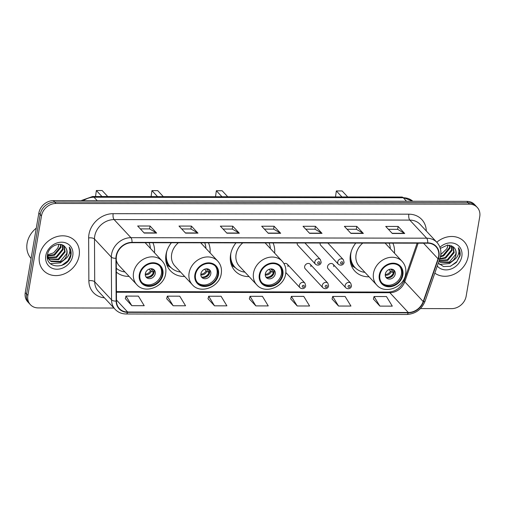 <?xml version="1.0" encoding="UTF-8"?>
<svg xmlns="http://www.w3.org/2000/svg" width="505" height="505" viewBox="0 0 505 505"><rect width="100%" height="100%" fill="white"/><g stroke="black" fill="none" stroke-linecap="round" stroke-linejoin="round"><path stroke-width="0.76" d="M355.791 243.075A23.88 20.162 137 0 0 350.407 254.798A23.88 20.162 137 0 0 354.845 271.109A23.88 20.162 137 0 0 369.067 276.803M235.974 242.873A23.88 20.162 137 0 0 230.589 254.589A23.88 20.162 137 0 0 235.021 270.901A23.88 20.162 137 0 0 249.085 276.595M171.391 242.76A23.88 20.162 137 0 0 166.006 254.482A23.88 20.162 137 0 0 170.444 270.794A23.88 20.162 137 0 0 184.666 276.481M116.339 272.094A23.88 20.162 137 0 0 129.097 276.386M310.846 266.545A3.377 2.853 137 0 0 310.215 264.241A3.377 2.853 137 0 0 306.971 263.698A3.377 2.853 137 0 0 304.641 266.539A3.377 2.853 137 0 0 305.272 268.843L322.878 287.749A3.377 2.853 -43 0 1 322.247 285.445A3.377 2.853 -43 0 1 324.576 282.604A3.377 2.853 -43 0 1 327.821 283.147L328.603 285.83C328.105 288.885 324.778 289.403 322.878 287.749M333.748 266.589A3.377 2.853 137 0 0 333.123 264.279A3.377 2.853 137 0 0 329.879 263.736A3.377 2.853 137 0 0 327.549 266.577A3.377 2.853 137 0 0 328.174 268.887L345.78 287.793A3.377 2.853 -43 0 1 345.155 285.483A3.377 2.853 -43 0 1 347.484 282.642A3.377 2.853 -43 0 1 350.729 283.185L351.512 285.868C351.013 288.929 347.686 289.447 345.78 287.793M320.12 243.019A3.377 2.853 137 0 0 320.751 245.323L338.356 264.229A3.377 2.853 -43 0 1 337.725 261.918A3.377 2.853 -43 0 1 340.054 259.078A3.377 2.853 -43 0 1 343.299 259.62L327.852 243.031M297.211 242.974A3.377 2.853 137 0 0 297.843 245.278L315.448 264.184A3.377 2.853 -43 0 1 314.823 261.88A3.377 2.853 -43 0 1 317.146 259.04A3.377 2.853 -43 0 1 320.397 259.583L304.944 242.987M210.061 252.835A23.88 20.162 137 0 0 208.451 242.823M274.625 253.106A23.88 20.162 137 0 0 273.035 242.937M394.462 253.156A23.88 20.162 137 0 0 392.852 243.145M154.492 252.74A23.88 20.162 137 0 0 152.882 242.728M287.938 266.507A3.377 2.853 137 0 0 287.313 264.197A3.377 2.853 137 0 0 283.993 263.692M420.463 308.574L451.615 308.631A13.515 11.413 137 0 0 466.147 296.214L479.75 216.626A13.515 11.413 137 0 0 477.238 207.397L474.605 204.569A13.515 11.413 137 0 0 466.841 201.343L53.385 200.63A13.515 11.413 137 0 0 38.853 213.041L25.25 292.629A13.515 11.413 137 0 0 27.762 301.864L29.075 303.278A13.515 11.413 137 0 1 26.569 294.043A13.515 11.413 137 0 0 29.075 303.278L30.395 304.692A13.515 11.413 137 0 0 38.159 307.911L113.934 308.044M477.238 207.397A13.515 11.413 137 0 0 469.473 204.171L56.017 203.458A13.515 11.413 137 0 0 41.486 215.869L40.173 214.455L26.569 294.043L40.173 214.455A13.515 11.413 137 0 1 54.698 202.044A13.515 11.413 137 0 0 40.173 214.455L38.853 213.041M469.473 204.171L468.154 202.757L54.698 202.044L468.154 202.757A13.515 11.413 137 0 1 475.925 205.983A13.515 11.413 137 0 0 468.154 202.757L466.841 201.343M39.441 255.669A21.627 18.262 137 0 0 43.455 270.446A21.627 18.262 137 0 0 64.236 273.906A21.627 18.262 137 0 0 79.133 255.738A21.627 18.262 137 0 0 75.112 240.967A21.627 18.262 137 0 0 54.338 237.508A21.627 18.262 137 0 0 39.441 255.669A21.627 18.262 137 0 0 43.455 270.446A21.627 18.262 137 0 0 64.236 273.906A21.627 18.262 137 0 0 79.133 255.738A21.627 18.262 137 0 0 75.112 240.967A21.627 18.262 137 0 0 54.338 237.508A21.627 18.262 137 0 0 39.441 255.669M434.818 273.142A21.627 18.262 137 0 0 454.91 273.836A21.627 18.262 137 0 0 468.192 256.414A21.627 18.262 137 0 0 464.177 241.643A21.627 18.262 137 0 0 436.774 242.236A21.627 18.262 137 0 1 464.177 241.643L464.177 241.643A21.627 18.262 137 0 1 468.192 256.414A21.627 18.262 137 0 1 454.91 273.836A21.627 18.262 137 0 1 434.818 273.142M116.466 255.934A14.418 12.177 -43 0 1 131.963 242.69L427.666 243.202A14.418 12.177 -43 0 1 435.948 246.642A14.418 12.177 -43 0 1 438.037 258.794L423.196 301.554A14.418 12.177 -43 0 1 408.292 312.494L127.639 312.008A14.418 12.177 -43 0 1 119.35 308.574A14.418 12.177 -43 0 1 116.485 301.024L116.27 258.238A14.418 12.177 -43 0 1 116.466 255.934M116.131 255.934A14.778 12.48 137 0 0 115.935 258.295L116.15 301.081A14.778 12.48 137 0 0 127.582 312.342L408.236 312.829A14.778 12.48 137 0 0 423.512 301.618L438.353 258.85A14.778 12.48 137 0 0 427.722 242.873L132.02 242.362A14.778 12.48 137 0 0 116.131 255.934M388.427 229.32L397.675 229.339L404.473 233.316A3.604 1.433 90.1 0 1 404.713 233.512L398.129 226.442L385.725 226.423L392.309 233.493L404.713 233.512M397.637 229.339L398.129 226.442M347.08 229.251L356.328 229.264L363.127 233.247A3.604 1.433 90.1 0 1 363.366 233.443L356.783 226.373L344.378 226.354L350.962 233.417L363.366 233.443M356.29 229.264L356.783 226.373M305.733 229.182L314.981 229.194L321.786 233.171A3.604 1.433 90.1 0 1 322.02 233.367L315.442 226.303L303.038 226.278L309.615 233.348L322.02 233.367M314.943 229.194L315.442 226.303M140.352 228.891L149.6 228.91L156.398 232.887A3.604 1.433 90.1 0 1 156.638 233.083L150.054 226.013L137.65 225.994L144.234 233.064L156.638 233.083M149.562 228.91L150.054 226.013M181.699 228.967L190.947 228.98L197.745 232.957A3.604 1.433 90.1 0 1 197.985 233.152L191.401 226.089L178.997 226.063L185.581 233.133L197.985 233.152M190.909 228.98L191.401 226.089M223.046 229.036L232.294 229.049L239.092 233.032A3.604 1.433 90.1 0 1 239.332 233.228L232.748 226.158L220.344 226.139L226.928 233.203L239.332 233.228M232.256 229.049L232.748 226.158M264.386 229.106L273.641 229.125L280.439 233.102A3.604 1.433 90.1 0 1 280.673 233.297L274.095 226.227L261.691 226.208L268.269 233.278L280.673 233.297M273.596 229.125L274.095 226.227M41.486 215.869L27.882 295.457A13.515 11.413 137 0 0 30.395 304.692M332.05 298.973L338.552 306.043L350.95 306.062L345.111 296.467L332.707 296.448L332.031 299.042M373.397 299.042L379.893 306.112L392.297 306.137L386.458 296.542L374.053 296.517L373.378 299.118M208.016 298.758L214.511 305.828L226.915 305.847L221.076 296.252L208.672 296.233L207.997 298.827M166.669 298.689L173.164 305.752L185.569 305.777L179.73 296.183L167.325 296.164L166.65 298.758M125.322 298.613L131.824 305.683L144.222 305.702L138.383 296.113L125.979 296.088L125.303 298.689M290.703 298.903L297.205 305.967L309.609 305.992L303.77 296.397L291.366 296.378L290.684 298.973M255.858 305.897L268.262 305.916L262.423 296.328L250.019 296.302L249.344 298.903L255.858 305.897L250.019 296.302M214.511 305.828L208.672 296.233M173.164 305.752L167.325 296.164M131.824 305.683L125.979 296.088M297.205 305.967L291.366 296.378M338.552 306.043L332.707 296.448M379.893 306.112L374.053 296.517M36.272 228.146A22.529 19.02 137 0 0 27.093 243.303A22.529 19.02 137 0 0 31.089 258.478M61.073 244.565L60.953 247.475L54.546 255.208L47.533 255.991M60.6 244.47L60.43 246.913L54.022 254.646L47.464 255.53M62.74 245.152L63.043 249.716L56.636 257.449L48 257.657M62.355 244.975L62.519 249.161L56.112 256.893L47.855 257.266M64.084 246.011L65.132 251.963L58.725 259.696L48.714 259.09M48.411 258.85L47.565 258.068M63.775 245.771L64.608 251.402L58.201 259.134L48.518 258.749M48.196 258.528L47.438 257.904M64.975 246.869C60.436 241.011 48.707 246.137 47.565 254.438C44.276 269.152 67.822 269.796 70.82 255.877L70.959 255.177C71.451 252.102 70.889 249.401 69.286 247.071C70.189 249.375 70.069 251.869 68.933 254.552C67.916 256.837 66.199 258.642 63.775 259.974A10.188 8.598 137 0 0 66.988 253.958A10.188 8.598 137 0 0 65.094 246.995A10.188 8.598 137 0 0 64.975 246.869C66.654 248.706 67.228 250.966 66.698 253.649L60.291 261.382L50.595 260.99L49.402 260.024M63.775 259.974L60.815 261.937L51.119 261.552L49.654 260.315L47.438 255.265M49.654 260.315L47.356 256.774M59.003 244.351L57.791 248.043L53.549 252.879L47.495 254.855M57.791 248.043A10.188 8.598 137 0 0 58.757 245.121A10.188 8.598 137 0 0 58.858 244.357M45.803 255.681A14.689 12.404 137 0 0 56.977 269.222A14.689 12.404 137 0 0 72.764 255.732A14.689 12.404 137 0 0 61.597 242.192A14.689 12.404 137 0 0 45.803 255.681M69.286 247.071L70.719 254.911L67.866 260.832L61.654 265.472M65.637 258.756L60.373 262.865L50.374 263.698M139.942 274.543A12.164 10.27 137 0 0 142.202 282.857A12.164 10.27 137 0 0 153.892 284.801A12.164 10.27 137 0 0 162.269 274.581A12.164 10.27 137 0 0 160.009 266.274A12.164 10.27 137 0 0 148.325 264.33A12.164 10.27 137 0 0 139.942 274.543M141.81 282.402A12.164 10.27 137 0 0 153.387 283.778A12.164 10.27 137 0 0 161.448 273.697A12.164 10.27 137 0 0 159.586 265.845M150.357 248.309A21.311 17.997 137 0 0 149.158 242.722M116.283 260.189A17.347 14.645 137 0 0 119.325 265.889L136.767 284.618A17.347 14.645 -43 0 1 133.541 272.769A17.347 14.645 -43 0 1 145.49 258.2A17.347 14.645 -43 0 1 162.155 260.978C165.261 264.462 166.435 268.666 165.684 273.577C164.081 286.935 144.948 294.421 136.767 284.618M116.32 268.307A21.311 17.997 137 0 0 124.969 271.949M107.735 196.527L102.155 190.536L96.367 190.524L101.947 196.521M96.367 190.524L95.54 196.508M145.32 273.672A5.41 4.564 137 0 0 146.33 277.365A5.41 4.564 137 0 0 151.519 278.23A5.41 4.564 137 0 0 155.243 273.691A5.41 4.564 137 0 0 154.24 269.998A5.41 4.564 137 0 0 149.044 269.133A5.41 4.564 137 0 0 145.32 273.672M145.819 276.683A5.41 4.564 137 0 0 150.818 276.784A5.41 4.564 137 0 0 154.094 272.454A5.41 4.564 137 0 0 153.596 269.443M151.607 268.729L153.848 269.973M150.78 268.717L154.12 272.302M153.81 273.489A7.209 6.085 -43 0 1 149.84 277.182M146.305 276.967A6.306 5.328 -43 0 0 153.425 272.46L154.094 272.46M153.425 272.46L150.496 270.693L149.044 269.133M450.138 245.241L450.012 248.151L443.605 255.883L440.392 256.849M449.665 245.146L449.494 247.589L443.081 255.322L440.549 256.168M451.798 245.828L452.101 250.392L445.694 258.124L439.691 259.103M451.419 245.651L451.584 249.83L445.17 257.563L439.861 258.611M453.149 246.68L454.191 252.639L447.784 260.372L439.173 260.586M452.84 246.446L453.673 252.077L447.26 259.81L439.274 260.29M438.296 263.118L443.51 266.558L450.239 266.312L456.305 262.537L460.023 255.846C460.509 252.778 459.954 250.076 458.344 247.747C459.253 250.051 459.133 252.544 457.997 255.227C456.981 257.512 455.257 259.317 452.834 260.643A10.188 8.598 137 0 0 456.047 254.627A10.188 8.598 137 0 0 454.159 247.671A10.188 8.598 137 0 0 454.033 247.545C455.712 249.382 456.293 251.641 455.762 254.318L449.349 262.051L439.659 261.659L438.978 261.154M452.834 260.643L449.873 262.613L440.177 262.221L438.952 261.224M448.068 245.026L446.856 248.719L440.808 254.533M446.856 248.719A10.188 8.598 137 0 0 447.821 245.796A10.188 8.598 137 0 0 447.922 245.026M437.279 266.04A14.689 12.404 137 0 0 451.457 268.843A14.689 12.404 137 0 0 461.829 256.401A14.689 12.404 137 0 0 455.371 243.789A14.689 12.404 137 0 0 439.943 247.254M454.033 247.545L447.581 245.045L440.328 248.428M458.344 247.747L459.777 255.587L456.924 261.508L450.719 266.148M454.702 259.431L449.437 263.541L439.432 264.374M195.511 274.644A12.164 10.27 137 0 0 197.771 282.952A12.164 10.27 137 0 0 209.461 284.896A12.164 10.27 137 0 0 217.838 274.682A12.164 10.27 137 0 0 215.578 266.369A12.164 10.27 137 0 0 203.894 264.424A12.164 10.27 137 0 0 195.511 274.644M197.373 282.497A12.164 10.27 137 0 0 208.956 283.873A12.164 10.27 137 0 0 217.017 273.798A12.164 10.27 137 0 0 215.155 265.939M205.926 248.403A21.311 17.997 137 0 0 204.727 242.817M166.871 251.01A21.311 17.997 137 0 0 166.549 252.538A21.311 17.997 137 0 0 170.513 267.101A21.311 17.997 137 0 0 180.537 272.043M178.366 242.772A17.347 14.645 137 0 0 171.668 254.135A17.347 14.645 137 0 0 174.894 265.983L192.336 284.719A17.347 14.645 -43 0 1 189.11 272.864A17.347 14.645 -43 0 1 201.059 258.295A17.347 14.645 -43 0 1 217.724 261.072C220.83 264.557 222.004 268.761 221.253 273.672C219.65 287.029 200.517 294.522 192.336 284.719M165.684 257.941A21.311 17.997 137 0 0 169.686 266.217L170.513 267.101M163.304 196.628L157.724 190.631L151.936 190.619L157.516 196.615M151.936 190.619L151.109 196.603M200.889 273.767A5.41 4.564 137 0 0 201.893 277.46A5.41 4.564 137 0 0 207.088 278.324A5.41 4.564 137 0 0 210.812 273.786A5.41 4.564 137 0 0 209.809 270.093A5.41 4.564 137 0 0 204.613 269.228A5.41 4.564 137 0 0 200.889 273.767M201.388 276.778A5.41 4.564 137 0 0 206.387 276.885A5.41 4.564 137 0 0 209.663 272.548A5.41 4.564 137 0 0 209.165 269.537M170.93 267.53A21.608 18.243 137 0 1 166.145 261.943L166.012 261.849M209.417 270.036A6.306 5.328 -43 0 1 209.417 270.068L207.176 268.824M206.349 268.818L209.689 272.397M209.379 273.584A7.209 6.085 -43 0 1 205.409 277.277M201.874 277.062A6.306 5.328 -43 0 0 208.988 272.555L209.663 272.555M208.988 272.555L206.065 270.787L204.613 269.228M259.93 274.752A12.164 10.27 137 0 0 262.19 283.065A12.164 10.27 137 0 0 273.874 285.009A12.164 10.27 137 0 0 282.257 274.789A12.164 10.27 137 0 0 279.997 266.482A12.164 10.27 137 0 0 268.307 264.538A12.164 10.27 137 0 0 259.93 274.752M261.792 282.604A12.164 10.27 137 0 0 273.375 283.987A12.164 10.27 137 0 0 281.43 273.906A12.164 10.27 137 0 0 279.568 266.053M270.345 248.511A21.311 17.997 137 0 0 269.146 242.93M242.785 242.88A17.347 14.645 137 0 0 236.088 254.249A17.347 14.645 137 0 0 239.307 266.097L256.748 284.826A17.347 14.645 -43 0 1 253.529 272.978A17.347 14.645 -43 0 1 265.478 258.409A17.347 14.645 -43 0 1 282.143 261.18C285.249 264.67 286.423 268.875 285.672 273.786C284.062 287.143 264.936 294.63 256.748 284.826M230.905 253.049A21.311 17.997 137 0 0 234.926 267.208A21.311 17.997 137 0 0 244.95 272.157M230.28 258.951A21.311 17.997 137 0 0 234.105 266.324L234.926 267.208M227.723 196.735L222.137 190.745L216.348 190.732L221.935 196.729M216.348 190.732L215.528 196.716M265.308 273.88A5.41 4.564 137 0 0 266.312 277.573A5.41 4.564 137 0 0 271.507 278.438A5.41 4.564 137 0 0 275.231 273.899A5.41 4.564 137 0 0 274.228 270.207A5.41 4.564 137 0 0 269.032 269.342A5.41 4.564 137 0 0 265.308 273.88M265.807 276.892A5.41 4.564 137 0 0 270.8 276.993A5.41 4.564 137 0 0 274.076 272.662A5.41 4.564 137 0 0 273.584 269.651M273.83 270.15A6.306 5.328 -43 0 1 273.83 270.181L271.595 268.938M270.768 268.925L274.101 272.511M273.792 273.697A7.209 6.085 -43 0 1 269.828 277.39M266.286 277.176A6.306 5.328 -43 0 0 273.407 272.668L274.076 272.668M273.407 272.668L270.484 270.901L269.032 269.342M379.911 274.96A12.164 10.27 137 0 0 382.171 283.273A12.164 10.27 137 0 0 393.862 285.218A12.164 10.27 137 0 0 402.239 274.998A12.164 10.27 137 0 0 399.979 266.69A12.164 10.27 137 0 0 388.294 264.746A12.164 10.27 137 0 0 379.911 274.96M381.78 282.813A12.164 10.27 137 0 0 393.357 284.195A12.164 10.27 137 0 0 401.418 274.114A12.164 10.27 137 0 0 399.556 266.261M390.327 248.719A21.311 17.997 137 0 0 389.128 243.139M351.272 251.332A21.311 17.997 137 0 0 350.956 252.86A21.311 17.997 137 0 0 354.914 267.416A21.311 17.997 137 0 0 364.938 272.365M362.767 243.088A17.347 14.645 137 0 0 356.076 254.457A17.347 14.645 137 0 0 359.295 266.305L376.736 285.035A17.347 14.645 -43 0 1 373.511 273.186A17.347 14.645 -43 0 1 385.46 258.617A17.347 14.645 -43 0 1 402.125 261.388C405.231 264.879 406.411 269.077 405.654 273.994C404.05 287.351 384.917 294.838 376.736 285.035M350.091 258.263A21.311 17.997 137 0 0 354.087 266.533L354.914 267.416M347.705 196.944L342.125 190.947L336.336 190.941L341.917 196.937M336.336 190.941L335.509 196.925M385.296 274.089A5.41 4.564 137 0 0 386.3 277.782A5.41 4.564 137 0 0 391.489 278.646A5.41 4.564 137 0 0 395.213 274.108A5.41 4.564 137 0 0 394.209 270.409A5.41 4.564 137 0 0 389.02 269.544A5.41 4.564 137 0 0 385.296 274.089M385.788 277.1A5.41 4.564 137 0 0 390.788 277.201A5.41 4.564 137 0 0 394.064 272.87A5.41 4.564 137 0 0 393.565 269.859M355.331 267.846A21.608 18.243 137 0 1 350.546 262.265L350.413 262.164M391.577 269.146L393.818 270.39M390.75 269.133L394.089 272.719M393.78 273.906A7.209 6.085 -43 0 1 389.809 277.599M386.274 277.384A6.306 5.328 -43 0 0 393.395 272.877L394.064 272.877M393.395 272.877L390.466 271.109L389.014 269.55M406.506 201.243L403.268 197.758A9.014 3.585 -89.9 0 0 401.866 197.038L412.812 201.249A18.022 15.219 137 0 0 403.268 197.758L93.999 197.228A18.022 15.219 137 0 0 83.281 200.681M97.244 200.706L93.999 197.228A9.014 3.585 -89.9 0 0 92.598 196.502L401.866 197.038M25.25 292.629L27.882 295.457M53.385 200.63L56.017 203.458M104.421 297.824A22.529 19.02 -43 0 1 88.861 280.755L88.646 237.962A22.529 19.02 -43 0 1 113.164 213.672L408.867 214.183A4.507 1.793 -89.9 0 0 409.801 220.098L114.098 219.587A18.022 15.219 137 0 0 94.725 236.138A18.022 15.219 137 0 0 94.486 239.016L94.7 281.809A18.022 15.219 137 0 0 98.286 291.24L115.134 309.331A18.022 15.219 -43 0 1 111.548 299.901A4.507 1.906 -0.3 0 0 116.15 301.081M408.867 214.183A22.529 19.02 -43 0 1 426.296 230.981M420.16 224.397A18.022 15.219 137 0 0 409.801 220.098L426.656 238.19A18.022 15.219 -43 0 1 437.008 242.488L420.16 224.397M88.861 280.755A4.507 1.906 179.7 0 1 94.7 281.809L111.548 299.901L111.334 257.108A18.022 15.219 -43 0 1 111.573 254.23A18.022 15.219 -43 0 1 130.946 237.678A4.507 1.793 90.1 0 1 132.02 242.362M115.935 258.295A4.507 1.906 -0.3 0 1 111.334 257.108L94.486 239.016A4.507 1.906 179.7 0 0 88.646 237.962M115.134 309.331C118.063 312.374 121.743 313.927 126.193 313.99A4.507 1.793 -89.9 0 0 127.582 312.342M408.236 312.829A4.507 1.793 90.1 0 1 406.847 314.476C415.552 313.908 421.631 309.477 425.084 301.195L439.924 258.427C441.862 252.292 440.89 246.977 437.008 242.488M423.512 301.618A4.507 1.281 19.1 0 0 425.084 301.195M438.353 258.85A4.507 1.281 19.1 0 0 439.924 258.427M427.722 242.873A4.507 1.793 -89.9 0 0 426.656 238.19L130.946 237.678L114.098 219.587A4.507 1.793 -89.9 0 1 113.164 213.672M408.292 312.494L389.866 292.704A14.418 12.177 137 0 0 404.77 281.765L418.153 243.189M423.196 301.554L404.77 281.765A8.112 2.31 -160.9 0 1 404.215 280.414L417.13 243.183M438.037 258.794L423.512 243.195M127.639 312.008L116.478 300.027M116.44 292.231L389.866 292.704A8.112 3.226 -89.9 0 0 388.604 292.054C395.775 291.555 400.976 287.68 404.215 280.414M280.439 233.102L268.092 233.083M239.092 233.032L226.745 233.007M197.745 232.957L185.398 232.938M156.398 232.887L144.051 232.868M321.786 233.171L309.432 233.152M363.127 233.247L350.779 233.222M404.473 233.316L392.126 233.297M162.888 274.587A12.84 10.845 137 0 0 153.129 262.752A12.84 10.845 137 0 0 139.323 274.543A12.84 10.845 137 0 0 149.089 286.379A12.84 10.845 137 0 0 162.888 274.587M151.323 271.299A5.227 4.412 -43 0 1 145.257 274.783M150.496 270.693A4.955 4.185 -43 0 1 145.276 273.988M218.457 274.682A12.84 10.845 137 0 0 208.698 262.846A12.84 10.845 137 0 0 194.892 274.638A12.84 10.845 137 0 0 204.658 286.474A12.84 10.845 137 0 0 218.457 274.682M206.892 271.393A5.227 4.412 -43 0 1 200.826 274.878M206.065 270.787A4.955 4.185 -43 0 1 200.845 274.089M282.876 274.789A12.84 10.845 137 0 0 273.11 262.96A12.84 10.845 137 0 0 259.311 274.752A12.84 10.845 137 0 0 269.07 286.587A12.84 10.845 137 0 0 282.876 274.789M230.646 262.221A21.608 18.243 137 0 0 235.343 267.637M271.305 271.507A5.227 4.412 -43 0 1 265.245 274.991M270.484 270.901A4.955 4.185 -43 0 1 265.264 274.196M402.857 274.998A12.84 10.845 137 0 0 393.098 263.168A12.84 10.845 137 0 0 379.293 274.96A12.84 10.845 137 0 0 389.058 286.796A12.84 10.845 137 0 0 402.857 274.998M391.293 271.709A5.227 4.412 -43 0 1 385.227 275.193M390.466 271.109A4.955 4.185 -43 0 1 385.246 274.404M317.708 262.764A1.124 0.953 137 0 0 319.779 262.77A1.124 0.953 137 0 0 317.708 262.764M340.616 262.808A1.124 0.953 137 0 0 342.687 262.808A1.124 0.953 137 0 0 340.616 262.808M299.345 285.401A3.377 2.853 -43 0 1 301.674 282.566A3.377 2.853 -43 0 1 304.919 283.103L305.702 285.792C305.203 288.847 301.876 289.365 299.97 287.711A3.377 2.853 -43 0 1 299.345 285.401M304.3 286.291A1.124 0.953 137 0 0 302.236 286.291A1.124 0.953 137 0 0 304.3 286.291M327.208 286.335A1.124 0.953 137 0 0 325.138 286.329A1.124 0.953 137 0 0 327.208 286.335M350.11 286.373A1.124 0.953 137 0 0 348.046 286.367A1.124 0.953 137 0 0 350.11 286.373M80.958 200.674L92.598 196.502M126.193 313.99L406.847 314.476M116.434 291.587L388.604 292.054M145.15 242.716L162.155 260.978M200.719 242.81L217.724 261.072M171.062 267.663L166.934 265.138M265.138 242.924L282.143 261.18M235.482 267.776L231.568 265.377M385.119 243.126L402.125 261.388M355.463 267.985L351.335 265.453M315.448 264.184C317.355 265.845 320.681 265.321 321.174 262.265L320.397 259.583M338.356 264.229C340.256 265.882 343.583 265.365 344.082 262.303L343.299 259.62M287.313 264.197L304.919 283.103M285.836 272.536L299.97 287.711M310.215 264.241L327.821 283.147M333.123 264.279L350.729 283.185"/></g></svg>
